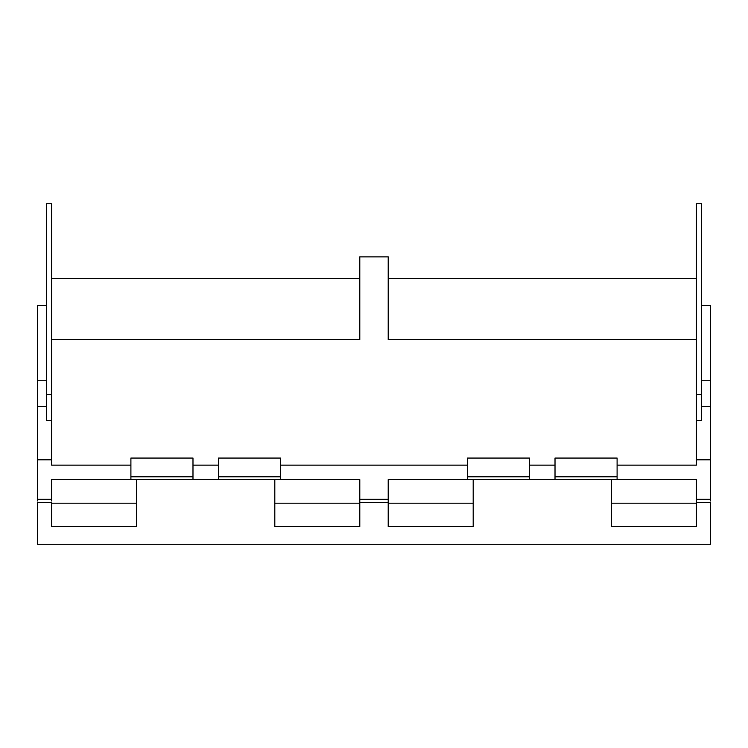 <?xml version="1.0" encoding="UTF-8"?>
<svg xmlns="http://www.w3.org/2000/svg" width="748" height="748" viewBox="0 0 748 748"><rect width="100%" height="100%" fill="white"/><g stroke="black" fill="none" stroke-linecap="round" stroke-linejoin="round"><path stroke-width="1.12" d="M710.6 501.001L710.6 305.474L701.624 305.474M51.612 526.611L136.594 526.611L51.612 526.611L51.612 502.422L37.4 502.422L37.4 544.254L710.6 544.254L710.6 502.432L696.388 502.432L696.388 526.611L611.406 526.611L696.388 526.611M710.6 459.814L696.388 459.814L696.388 394.514L701.624 394.514L701.624 203.746L696.388 203.746L696.388 394.514M696.388 459.814L696.388 465.144L617.1 465.144M710.6 499.281L696.388 499.281L696.388 479.627L617.1 479.627L617.1 458.066L555.016 458.066L555.016 479.627L617.1 479.627M696.388 499.281L696.388 502.432M46.376 305.474L37.4 305.474L37.4 501.001M696.388 420.619L701.624 420.619L701.624 394.514M46.376 394.514L46.376 420.619L51.612 420.619L51.612 203.746L46.376 203.746L46.376 394.514L51.612 394.514M359.788 526.611L274.806 526.611L359.788 526.611L359.788 499.281L388.212 499.281L388.212 479.627L555.016 479.627M473.194 526.611L388.212 526.611L473.194 526.611L473.194 479.627M274.806 479.627L274.806 526.611M136.594 479.627L136.594 526.611M611.406 479.627L611.406 526.611M51.612 501.001L51.612 479.627L130.9 479.627L130.9 458.066L192.984 458.066L192.984 479.627L280.5 479.627L280.5 458.066L218.416 458.066L218.416 479.627M130.9 465.144L51.612 465.144L51.612 459.814L37.4 459.814M51.612 459.814L51.612 420.619M51.612 278.546L359.788 278.546M388.212 278.546L696.388 278.546M696.388 339.629L388.212 339.629L388.212 256.873L359.788 256.873L359.788 339.629L51.612 339.629M51.612 503.198L136.594 503.198M274.806 503.198L359.788 503.198M388.212 503.198L473.194 503.198M611.406 503.198L696.388 503.198M555.016 465.144L529.584 465.144M529.584 476.785L529.584 458.066L467.5 458.066L467.5 476.785L529.584 476.785L529.584 479.627M467.5 479.627L467.5 476.785M218.416 465.144L192.984 465.144M555.016 476.785L617.1 476.785M280.5 479.627L359.788 479.627L359.788 499.281M388.212 499.281L388.212 526.611M218.416 476.785L280.5 476.785M130.9 476.785L192.984 476.785M130.9 479.627L192.984 479.627M467.5 465.144L280.5 465.144M710.6 380.274L701.624 380.274M701.624 406.379L710.6 406.379M37.4 499.281L51.612 499.281M37.4 406.379L46.376 406.379M46.376 380.274L37.4 380.274M359.788 502.432L388.212 502.432"/></g></svg>
